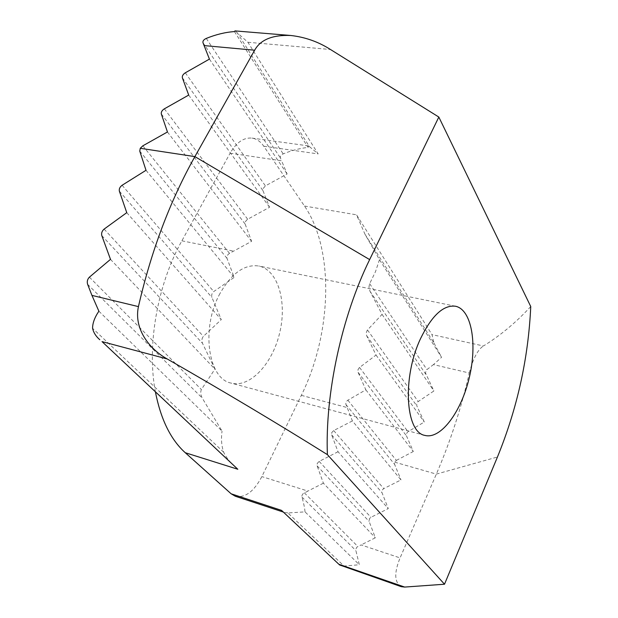 <?xml version="1.0" encoding="UTF-8"?>
<svg xmlns="http://www.w3.org/2000/svg" width="618" height="618" viewBox="0 0 618 618"><rect width="100%" height="100%" fill="white"/><g stroke="black" fill="none" stroke-linecap="round" stroke-linejoin="round"><path stroke-width="0.46" stroke-dasharray="3.09 2.32" d="M219.977 293.519C200.75 327.949 207.965 378.819 231.062 383.083C249.966 388.204 272.507 363.84 279.707 332.785C287.216 301.8 278 269.911 258.811 266.01C244.604 263.971 231.657 273.141 219.977 293.519M364.96 234.199L433.975 343.052L431.982 334.624L356.547 214.832L364.96 234.199L379.483 259.66L441.576 357.304L433.457 364.597L469.294 373.009C461.244 408.104 450.259 441.8 436.347 474.106L400.085 557.907L361.097 544.921L356.91 547.1L355.62 549.502L359.336 564.744L344.071 566.057L287.895 512.948L305.022 511.874L359.336 564.744M309.425 146.605L318.185 153.913L247.888 42.263L237.258 32.769L309.425 146.605L308.421 145.887L308.112 147.424C300.139 148.227 291.835 150.383 283.199 153.874C280.958 154.94 280.024 156.284 280.41 157.914L281.592 160.788L230.112 153.187C236.447 142.372 243.731 137.343 251.974 138.1C256.594 138.811 260.518 141.522 263.762 146.219L304.496 206.033C334.724 249.981 331.727 333.913 301.345 395.342L261.862 476.586C253.936 491.588 245.083 498.139 235.296 496.239M146.01 170.29L234.207 277.397L227.007 258.363C226.559 256.416 227.393 254.747 229.51 253.357L251.588 241.337L245.114 224.002L245.246 221.823L247.262 219.467L269.548 207.277L262.928 190.553L262.905 188.807L265.416 185.879L287.115 173.975L281.592 160.788M379.483 259.66L375.535 271.541L369.456 284.133L368.969 287.223L369.927 291.14L382.071 314.384L367.216 330.267L366.173 333.063L366.636 335.651L376.045 355.056L359.243 367.71L357.984 369.703L358.108 372.345L365.841 389.827L347.525 400.402L346.219 401.808L345.763 403.894L352.399 420.92L400.982 479.916L383.763 488.614L382.225 490.066L381.862 492.337L388.274 508.599L370.931 517.32L369.572 518.487L369.008 521.105L375.342 537.799L361.097 544.921M347.857 400.201L396.37 460.395L394.686 462.148L394.601 464.357L400.982 479.916M167.447 131.982L251.588 241.337M365.841 389.827L413.303 451.511L406.459 435.829L406.335 433.875L407.718 431.882L424.303 422.032L416.841 405.902L416.64 403.871L417.907 401.754L433.875 390.985L425.423 372.839L426.629 369.834L433.457 364.597M396.37 460.395L413.303 451.511M352.399 420.92L333.689 430.561L331.82 432.484L331.657 434.887L338.031 451.743L388.274 508.599M126.76 212.662L221.275 319.614L211.935 297.451C211.256 295.18 211.866 293.202 213.766 291.534L234.207 277.397M338.031 451.743L319.174 461.407L317.281 463.353L317.096 465.817L323.384 483.168L375.342 537.799M110.498 259.351L214.909 369.116L202.48 343.276C201.483 340.642 201.785 338.332 203.392 336.346L221.275 319.614M305.022 511.874C304.713 508.05 303.677 503.091 301.908 497.003L301.986 495.358L303.013 493.743L307.88 491.071L261.862 476.586M323.384 483.168L307.88 491.071M98.888 311.202L222.032 431.086L202.217 398.046C200.603 394.887 200.325 392.036 201.375 389.51L214.909 369.116M234.925 466.721C229.989 462.349 226.234 457.513 223.67 452.221C221.514 445.926 220.974 438.88 222.032 431.086M188.706 95.079L269.548 207.277M376.045 355.056L424.303 422.032M209.425 59.104L287.115 173.975M382.071 314.384L433.875 390.985M234.446 31.58L308.112 147.424M234.979 30.9L237.258 32.769M433.975 343.052L441.576 357.304M530.746 306.536C516.015 322.496 500.248 335.636 483.446 345.972L431.982 334.624M155.427 392.005C146.613 346.335 157.181 284.921 181.877 240.819L230.112 153.187M469.294 373.009C473.094 358.564 477.807 349.556 483.446 345.972M401.229 586.667C394.369 582.419 393.99 572.832 400.085 557.907M340.58 565.625L344.071 566.057M287.895 512.948L284.187 512.353L282.187 511.148M139.761 151.116L227.007 258.363M345.925 404.527L394.601 464.357M142.843 145.809L229.51 253.357M333.689 430.561L383.763 488.614M122.101 185.269L213.766 291.534M331.657 434.887L381.963 492.639M119.382 191.201L211.935 297.451M319.174 461.407L370.931 517.32M104.11 229.108L203.392 336.346M317.096 465.817L369.101 521.414M101.816 235.651L202.48 343.276M304.334 492.809L357.845 546.497M89.394 277.165L201.375 389.51M301.908 497.003L355.721 550.414M87.617 284.295L202.217 398.046M223.67 452.221L92.569 328.266M161.337 114.013L245.114 224.002M164.342 108.838L247.663 219.228M359.545 367.471L408.019 431.688M358.108 372.345L406.459 435.829M182.38 77.837L262.928 190.553M366.636 335.651L416.841 405.902M185.315 72.8L265.416 185.879M367.494 329.966L418.193 401.545M202.967 42.657L280.41 157.914M369.927 291.14L425.763 374.245M206.273 38.416L283.199 153.874M369.672 283.693L426.907 369.595M394.686 462.148L436.347 474.106L497.451 457.003M263.762 146.219L318.185 153.913M247.888 42.263L330.468 49.494M304.496 206.033L356.547 214.832M301.345 395.342L347.115 407.54M181.877 240.819L233.573 251.124M455.505 306.242L258.811 266.01M424.898 435.404L231.062 383.083M284.187 512.353L283.083 511.982M308.421 145.887L251.974 138.1"/><path stroke-width="0.93" d="M420.657 338.386C431.897 315.443 443.515 304.728 455.505 306.242C471.619 309.548 477.467 343.693 469.271 377.714C461.329 411.789 440.773 439.684 424.898 435.404C405.369 432.384 402.079 377.181 420.657 338.386M338.857 564.257L281.553 510.383L338.857 564.257L404.697 587.069L444.512 584.226L327.393 454.632C278.154 423.855 224.759 391.959 167.208 358.958L102.032 341.615L237.806 469.255L102.032 341.615M444.512 584.226L497.451 457.003C517.297 408.359 528.398 358.201 530.746 306.536L438.826 117.049L369.649 259.599C341.684 316.486 324.991 393.944 327.393 454.632M139.761 151.116L146.01 170.29L122.101 185.269C119.822 186.991 118.911 188.969 119.382 191.201L126.76 212.662L104.11 229.108C101.978 231.001 101.213 233.179 101.816 235.651L110.498 259.351L89.394 277.165C87.432 279.22 86.837 281.599 87.617 284.295L91.943 295.396L138.44 306.613C151.147 251.155 169.965 201.159 194.886 156.609L254.662 50.212L204.094 45.585L209.425 59.104L185.315 72.8C182.974 74.33 181.993 76.006 182.38 77.837L188.706 95.079L164.342 108.838C161.978 110.383 160.981 112.105 161.337 114.013L167.447 131.982L142.843 145.809L140.263 148.297L139.761 151.116M99.799 339.73C95.906 336.37 93.496 332.546 92.569 328.266C92.607 323.005 94.708 317.32 98.888 311.202L91.943 295.396M204.094 45.585L202.967 42.657C202.65 41.012 203.755 39.591 206.273 38.416C215.952 34.492 225.346 32.213 234.446 31.58L234.979 30.9L290.746 35.481C272.507 34.778 260.479 39.691 254.662 50.212M283.083 511.982L235.296 496.239L231.14 493.797L185.261 452.716C170.753 439.661 160.811 419.429 155.427 392.005M290.746 35.481C305.099 37.095 318.332 41.769 330.468 49.494L438.826 117.049M404.697 587.069L401.229 586.667L339.336 564.852M138.44 306.613C133.673 328.575 149.123 348.961 167.208 358.958M231.14 493.797L281.553 510.383M185.261 452.716L237.806 469.255M140.263 148.297L194.886 156.609L369.649 259.599"/></g></svg>
